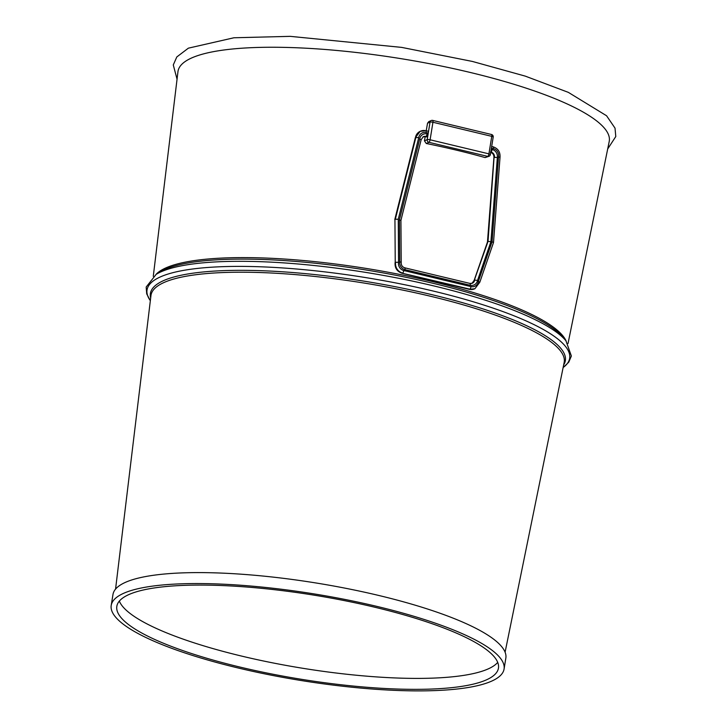 <?xml version="1.0" encoding="UTF-8"?>
<svg xmlns="http://www.w3.org/2000/svg" width="727" height="727" viewBox="0 0 727 727"><rect width="100%" height="100%" fill="white"/><g stroke="black" fill="none" stroke-linecap="round" stroke-linejoin="round"><path stroke-width="1.09" d="M426.213 130.769L427.54 123.217L428.803 121.6M568.032 343.489L609.208 141.52A218.445 48.064 9.2 0 0 470.142 72.436A218.445 48.064 -170.8 0 0 177.961 71.664L153.279 276.315M490.216 154.715A2.272 2.099 -113.8 0 1 489.035 156.296L485.1 157.577A215.265 47.373 -170.8 0 0 456.52 150.171A215.265 47.373 -170.8 0 0 426.286 143.501L424.45 140.847L425.186 136.621M426.222 136.794A2.272 0.709 103.5 0 0 426.367 136.894A2.272 0.709 103.5 0 0 426.54 136.876L426.94 136.694A2.272 0.709 103.5 0 0 428.094 134.159L428.267 133.059L426.113 132.541A6.825 6.307 66.2 0 0 418.734 137.694L398.26 219.263L398.56 262.256A6.825 6.307 66.2 0 0 403.767 270.517L470.987 286.602A6.825 6.307 66.2 0 0 478.375 281.367L492.061 241.727L498.558 156.805A6.825 6.307 66.2 0 0 493.333 148.635L491.397 148.172M427.83 131.224A2.272 0.709 103.5 0 1 428.003 131.196A2.272 0.709 103.5 0 1 428.267 133.059L430.039 122.109A2.272 0.5 9.2 0 1 432.938 122.263L491.752 136.349A2.272 0.5 9.2 0 1 493.197 137.058A2.272 2.272 0 0 0 491.488 134.486A2.272 0.709 103.5 0 1 491.752 136.349L488.917 153.86A2.272 0.5 9.2 0 1 490.361 154.578L493.197 137.058M400.777 220.508L399.441 219.745L419.743 138.866L421.024 139.829L423.387 136.676A4.553 4.198 -113.8 0 1 425.931 136.458L426.94 136.694M419.743 138.866A6.816 6.298 -113.8 0 1 427.085 133.922L428.094 134.159L427.203 139.629A2.272 0.5 -170.8 0 1 430.102 139.784L488.917 153.86A2.272 0.709 103.5 0 1 487.762 156.405L485.1 157.577M491.307 134.504A2.272 0.709 103.5 0 1 491.488 134.486L432.674 120.4A2.272 2.272 0 0 0 431.22 120.537L431.22 120.537A2.272 2.099 66.2 0 1 432.492 120.428A2.272 0.709 -76.5 0 1 432.674 120.4A2.272 0.709 -76.5 0 1 432.938 122.263L430.102 139.784A2.272 0.709 103.5 0 1 428.948 142.319L426.286 143.501M428.821 121.591L431.22 120.537A2.272 2.099 66.2 0 0 430.039 122.109L427.54 123.217M504.075 669.031L505.847 658.08A198.989 43.784 -170.8 0 0 348.278 588.797A198.989 43.784 -170.8 0 0 125.626 582.263A198.989 43.784 -170.8 0 0 112.985 594.45L111.213 605.4A198.989 43.784 -170.8 0 0 268.79 674.692A198.989 43.784 -170.8 0 0 491.434 681.226A198.989 43.784 -170.8 0 0 504.075 669.031A198.989 43.784 -170.8 0 0 346.497 599.748A198.989 43.784 -170.8 0 0 123.854 593.214A198.989 43.784 -170.8 0 0 111.213 605.4M129.106 594.468A193.309 42.539 -170.8 0 0 116.829 606.309A193.309 42.539 -170.8 0 0 269.899 673.62A193.309 42.539 -170.8 0 0 486.181 679.963A193.309 42.539 -170.8 0 0 498.458 668.122A193.309 42.539 -170.8 0 0 345.389 600.811A193.309 42.539 -170.8 0 0 129.106 594.468M119.346 601.102A193.309 42.539 -170.8 0 0 283.984 665.032A193.309 42.539 -170.8 0 0 487.953 669.013A193.309 42.539 -170.8 0 0 497.722 662.388M490.78 151.979L490.961 152.025A4.553 4.198 -113.8 0 1 494.451 157.405L497.359 157.45L490.925 241.655L477.548 280.404A6.825 6.307 -113.8 0 1 470.215 285.284L404.994 269.662A6.825 6.307 -113.8 0 1 399.732 261.775L399.441 219.745M472.123 283.303A4.553 4.198 66.2 0 0 474.286 280.24L488.026 241.4L494.051 157.586L488.026 241.4L490.925 241.655M470.078 283.503A4.553 4.198 -113.8 0 0 474.686 280.068L477.548 280.404M399.732 261.775L401.213 262.302L400.922 220.354M426.113 132.541A2.272 0.709 -76.5 0 0 425.849 130.687A2.272 0.709 -76.5 0 0 425.677 130.706A9.097 8.406 66.2 0 0 420.588 131.142A9.097 8.406 66.2 0 0 415.853 137.458L418.734 137.694M474.722 288.792A9.097 8.406 -113.8 0 1 474.522 288.883A9.097 8.406 -113.8 0 1 469.433 289.319L402.222 273.225A9.097 8.406 -113.8 0 1 395.234 262.456L394.943 219.381L415.853 137.458L395.343 219.209L398.26 219.263M403.767 270.517A2.272 0.709 103.5 0 1 402.622 273.052A9.097 8.406 66.2 0 1 395.633 262.274L398.56 262.256M478.375 281.367L479.793 282.267M492.061 241.727L493.497 242.554M498.558 156.805L500.012 157.441C500.403 152.07 498.086 148.508 493.06 146.781A2.272 0.709 -76.5 0 0 492.888 146.799M394.806 219.463L415.317 137.748L420.188 131.323A9.097 8.406 -113.8 0 0 415.453 137.63L415.371 137.939M490.743 152.252A4.553 4.198 66.2 0 1 494.051 157.586L493.915 157.714C494.06 154.915 492.879 153.088 490.389 152.225M474.149 280.358L487.626 241.573L474.222 280.577M566.079 340.908A209.894 46.183 9.2 0 0 433.456 281.803A209.894 46.183 -170.8 0 0 155.951 274.479M490.361 154.578A2.272 2.272 0 0 1 489.035 156.296A2.272 2.099 -113.8 0 1 487.762 156.405L428.948 142.319A2.272 2.099 -113.8 0 1 427.203 139.629L424.45 140.847M426.54 136.876L425.531 136.631A4.553 4.198 66.2 0 0 423.196 136.767M427.085 133.922A2.272 0.709 103.5 0 1 425.931 136.458L425.531 136.631A2.272 0.709 -76.5 0 1 425.359 136.658L422.987 136.849M491.225 149.271L492.115 149.489A6.816 6.298 -113.8 0 1 497.359 157.45M493.333 148.635A2.272 0.709 -76.5 0 0 493.06 146.781L491.679 146.445M156.151 274.361L160.104 271.934A210.63 46.346 -170.8 0 1 433.437 283.394A210.63 46.346 9.2 0 1 562.943 337.183L565.933 340.727A214.265 47.146 9.2 0 0 434.192 286.011A214.265 47.146 -170.8 0 0 156.151 274.361L146.172 287.038L146.709 293.872L150.344 300.714M150.344 300.66A214.056 47.101 -170.8 0 1 223.044 266.655A214.056 47.101 -170.8 0 1 433.31 291.073A214.056 47.101 9.2 0 1 563.134 367.517M563.67 364.881A210.176 46.246 9.2 0 0 431.484 294.562A210.176 46.246 -170.8 0 0 150.671 297.988M115.566 589.106L150.952 295.607A209.294 46.055 -170.8 0 1 430.902 296.343A209.294 46.055 9.2 0 1 564.152 362.528L505.092 652.201M492.115 149.489A2.272 0.709 103.5 0 1 490.961 152.025L490.761 152.116M470.215 285.284A2.272 0.709 -76.5 0 0 469.951 283.421A2.272 0.709 -76.5 0 0 469.778 283.439M404.994 269.662A2.272 0.709 -76.5 0 0 404.73 267.809A2.272 0.709 -76.5 0 0 404.557 267.827M425.222 136.567A2.272 0.709 -76.5 0 0 425.359 136.658L426.367 136.894M469.115 289.246A2.272 0.709 -76.5 0 0 469.26 289.337L402.04 273.252A2.272 0.709 -76.5 0 0 402.222 273.225L469.833 289.146A9.097 8.406 66.2 0 0 474.922 288.71L479.802 282.24L493.488 242.591M470.987 286.602A2.272 0.709 103.5 0 1 469.833 289.146L469.433 289.319A2.272 0.709 -76.5 0 1 469.26 289.337L474.922 288.71M428.003 131.196L425.849 130.687L420.188 131.323A9.097 8.406 -113.8 0 1 420.388 131.233M607.699 148.953L615.787 136.54L615.024 128.143L606.572 115.757L568.341 92.365L525.248 76.117L472.35 61.431L401.613 47.382L290.209 36.35L233.93 37.768L188.375 48.164L176.806 56.951L173.28 64.948L177.052 79.198M563.125 367.571L568.741 362.21L571.377 356.021L565.933 340.727M472.323 283.221L469.951 283.421L404.73 267.809C402.231 266.936 401.059 265.101 401.213 262.302M400.904 220.426L421.16 139.702M493.506 242.473L500.012 157.423M402.04 273.252C397.006 271.507 394.697 267.945 395.097 262.547M487.481 241.773L493.906 157.741M471.923 283.403L474.14 280.386"/></g></svg>
